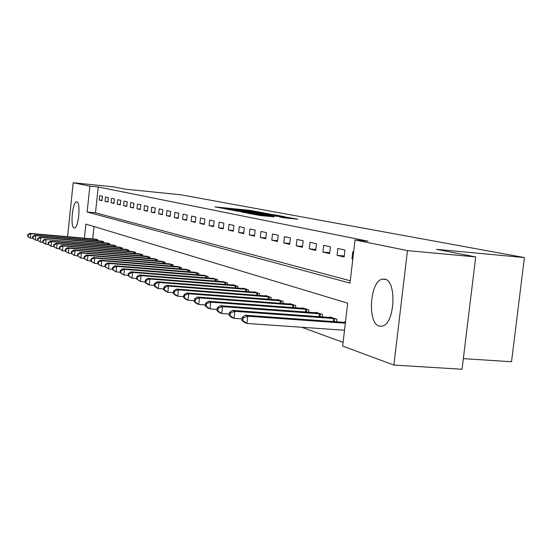 <?xml version="1.0" encoding="UTF-8"?>
<svg xmlns="http://www.w3.org/2000/svg" width="552" height="552" viewBox="0 0 552 552"><rect width="100%" height="100%" fill="white"/><g stroke="black" fill="none" stroke-linecap="round" stroke-linejoin="round"><path stroke-width="0.83" d="M259.785 212.134L250.077 210.36L215.018 206.91L224.395 208.628L248.51 210.664L259.785 212.134M379.272 326.128C367.177 323.355 369.826 281.368 382.205 279.16L384.813 279.126C396.867 280.726 394.997 322.948 382.688 326.039L379.272 326.128M74.12 227.955C70.063 227.293 72.484 201.487 76.583 201.804L76.852 201.825C80.958 202.129 78.584 228.273 74.479 227.997L74.12 227.955M283.707 217.771L297.894 219.206L285.032 216.929L248.124 213.334L260.454 215.563L273.978 216.812L253.168 213.99L280.147 216.556L287.951 217.64L279.374 216.915L283.707 217.771M67.565 236.684L73.195 182.746L113.056 186.804L125.228 189.157L181.118 194.822L524.4 257.57L436.535 249.345L475.707 256.921L407.466 250.608L393.887 365.079L342.675 346.09L347.67 303.179L85.864 224.084L84.387 238.167M73.195 182.746L89.859 186.127L87.133 212.016L350.009 283.1L355.033 239.961L407.466 250.608M355.033 239.961L368.046 241.189L98.208 186.976L89.859 186.127M271.101 214.314L260.447 212.306L224.837 208.815L236.235 210.871L271.101 214.314M275.193 214.907L284.846 216.75L248.076 213.169L241.327 212.016L258.288 213.624L255.583 213.072L236.035 210.995L275.193 214.907M98.208 186.976L95.489 212.81L350.278 280.775M99.181 200.003L101.968 200.652L102.43 196.291L99.643 195.67L99.181 200.003L102.01 200.279M105.025 201.363L107.895 202.032L108.364 197.602L105.494 196.967L105.025 201.363L107.937 201.646M111.042 202.763L113.995 203.446L114.471 198.962L111.518 198.306L111.042 202.763L114.036 203.053M117.238 204.205L120.274 204.909L120.764 200.355L117.721 199.679L117.238 204.205L120.322 204.502M123.62 205.689L126.753 206.413L127.243 201.79L124.11 201.094L123.62 205.689L126.794 205.999M130.196 207.221L133.425 207.966L133.929 203.274L130.693 202.556L130.196 207.221L133.474 207.538M136.979 208.794L140.311 209.567L140.822 204.799L137.482 204.061L136.979 208.794L140.36 209.125M143.975 210.422L147.412 211.223L147.936 206.379L144.493 205.613L143.975 210.422L147.46 210.76M151.2 212.106L154.746 212.927L155.278 208.007L151.724 207.214L151.2 212.106L154.801 212.451M158.659 213.838L162.322 214.693L162.861 209.684L159.19 208.87L158.659 213.838L162.378 214.197M166.359 215.632L170.154 216.515L170.706 211.423L166.911 210.581L166.359 215.632L170.209 215.998M174.328 217.481L178.248 218.399L178.813 213.224L174.887 212.354L174.328 217.481L178.303 217.861M182.567 219.399L186.624 220.345L187.197 215.08L183.14 214.183L182.567 219.399L186.686 219.793M191.095 221.387L195.298 222.359L195.884 217.005L191.675 216.073L191.095 221.387L195.36 221.787M199.927 223.436L204.281 224.45L204.875 218.999L200.521 218.033L199.927 223.436L204.343 223.857M209.077 225.568L213.589 226.617L214.204 221.069L209.684 220.069L209.077 225.568L213.658 226.003M218.564 227.776L223.249 228.866L223.877 223.208L219.185 222.173L218.564 227.776L223.318 228.224M228.411 230.067L233.275 231.198L233.91 225.437L229.045 224.36L228.411 230.067L233.344 230.529M238.636 232.447L243.687 233.62L244.343 227.748L239.285 226.63L238.636 232.447L243.763 232.923M249.262 234.917L254.506 236.139L255.176 230.149L249.925 228.983L249.262 234.917L254.589 235.407M260.302 237.484L265.767 238.754L266.45 232.647L260.986 231.44L260.302 237.484L265.85 237.995M271.798 240.161L277.483 241.479L278.194 235.249L272.495 233.993L271.798 240.161L277.573 240.693M283.776 242.942L289.697 244.322L290.421 237.96L284.487 236.649L283.776 242.942L289.793 243.494M296.251 245.847L302.434 247.289L303.172 240.789L296.983 239.416L296.251 245.847L302.53 246.42M309.272 248.876L315.723 250.38L316.489 243.742L310.024 242.307L309.272 248.876L315.827 249.469M322.872 252.043L329.613 253.609L330.393 246.827L323.644 245.329L322.872 252.043L329.723 252.657M337.079 255.348L344.131 256.984L344.938 250.049L337.872 248.483L337.079 255.348L344.248 255.99M353.632 251.974L352.769 251.781L351.948 258.805L352.811 259.005M301.737 327.274L343.109 342.357M94.04 226.548L92.736 238.899M95.82 239.161L97.828 239.823L97.732 240.755M100.83 241.031L103.686 241.769L103.583 242.728M107.585 243.066L109.71 243.777L109.606 244.764M112.891 245.053L115.92 245.833L115.81 246.861M119.197 247.151L122.316 247.958L122.206 249.014M125.697 249.318L128.913 250.153L128.795 251.243M132.397 251.553L135.709 252.409L135.592 253.54M139.311 253.858L142.726 254.741L142.602 255.907M146.439 256.231L149.971 257.149L149.847 258.357M153.808 258.688L157.458 259.633L157.32 260.882M161.419 261.227L165.193 262.207L165.048 263.497M169.285 263.849L173.183 264.863L173.038 266.202M177.42 266.568L181.456 267.61L181.304 269.003M185.838 269.376L190.019 270.452L189.86 271.901M194.559 272.281L198.892 273.406L198.727 274.903M203.598 275.296L208.083 276.455L207.911 278.015M212.962 278.422L217.619 279.623L217.44 281.244M222.684 281.665L227.514 282.914L227.327 284.604M232.772 285.032L232.813 284.673L237.795 286.329L237.601 288.089M243.253 288.53L243.301 288.158L248.476 289.876L248.269 291.711M254.155 292.174L254.203 291.78L259.592 293.567L259.371 295.486M265.498 295.955L265.546 295.548L271.156 297.411L270.928 299.412M277.311 299.902L277.359 299.474L283.204 301.413L282.969 303.51M289.621 304.014L289.676 303.565L295.768 305.587L295.52 307.781M302.468 308.299L302.517 307.83L308.885 309.948L308.623 312.246M315.875 312.784L315.93 312.287L322.582 314.495L322.306 316.91M329.889 317.462L329.951 316.945L336.906 319.256L336.616 321.788M344.551 322.361L344.614 321.816L345.469 322.099M463.342 358.641L511.531 361.732L524.4 257.57M475.707 256.921L462.052 369.253L393.887 365.079M95.489 212.81L87.133 212.016M351.948 258.805L352.825 258.881M261.289 212.534L228.355 209.249L261.289 212.534M271.791 214.983L258.198 213.293L271.791 214.983L271.736 215.494M95.034 239.106L29.884 233.358L30.857 233.731L30.401 238.14L32.568 238.326M27.986 236.504L30.401 238.14L27.6 236.353L27.986 236.504L28.166 234.745L27.779 234.593L27.6 236.353M28.166 234.745L30.857 233.731L97.076 239.575M27.779 234.593L29.884 233.358M101.616 241.086L34.804 235.235L35.811 235.614L35.349 240.085L37.584 240.279M32.899 238.429L35.349 240.085L32.499 238.271L32.899 238.429L33.079 236.642L32.685 236.484L32.499 238.271M33.079 236.642L35.811 235.614L102.913 241.514M32.685 236.484L34.804 235.235M106.777 243.011L39.882 237.16L40.91 237.553L40.441 242.093L43.159 242.452L43.353 240.61L42.932 240.444L42.739 242.287L44.629 243.742L48.1 244.37M37.95 240.41L40.441 242.093L37.543 240.251L37.95 240.41L38.143 238.595L37.729 238.436L37.543 240.251M38.143 238.595L40.91 237.553L108.916 243.508M37.729 238.436L39.882 237.16M113.726 245.109L46.168 239.554L115.099 245.564M43.353 240.61L46.168 239.554L45.692 244.163L43.159 242.452M42.932 240.444L45.105 239.147M120.06 247.213L50.494 241.196L51.591 241.617L51.101 246.295L53.627 246.509M48.535 244.557L51.101 246.295L48.1 244.384L48.535 244.557L48.728 242.687L48.293 242.521L48.1 244.384M48.728 242.687L51.591 241.617L121.474 247.682M48.293 242.521L50.494 241.196M126.58 249.38L56.049 243.308L57.18 243.742L56.684 248.49L59.333 248.717M54.075 246.73L56.684 248.49L53.62 246.551L54.075 246.73L54.269 244.826L53.82 244.653L53.62 246.551M54.269 244.826L57.18 243.742L128.043 249.863M53.82 244.653L56.049 243.308M133.308 251.615L61.776 245.488L62.949 245.937L62.445 250.76L65.219 250.994M59.788 248.966L62.445 250.76L59.326 248.786L59.788 248.966L59.989 247.041L59.526 246.861L59.326 248.786M59.989 247.041L62.949 245.937L134.812 252.112M59.526 246.861L61.776 245.488M140.249 253.92L67.696 247.738L68.896 248.2L68.386 253.106L71.298 253.347M65.688 251.277L68.386 253.106L65.212 251.091L65.688 251.277L65.895 249.318L65.412 249.131L65.212 251.091M65.895 249.318L68.896 248.2L141.802 254.437M65.412 249.131L67.696 247.738M147.412 256.3L73.802 250.063L75.051 250.539L74.527 255.521L77.584 255.776M71.781 253.672L74.527 255.521L71.284 253.471L71.781 253.672L71.988 251.677L71.498 251.484L71.284 253.471M71.988 251.677L75.051 250.539L149.019 256.832M71.498 251.484L73.802 250.063M154.808 258.757L80.116 252.464L81.406 252.954L80.875 258.025L84.083 258.288M78.08 256.135L80.875 258.025L77.57 255.935L78.08 256.135L78.294 254.113L77.777 253.913L77.57 255.935M78.294 254.113L81.406 252.954L156.471 259.309M77.777 253.913L80.116 252.464M162.454 261.296L86.643 254.948L87.975 255.452L87.43 260.606L90.804 260.882M84.587 258.688L87.43 260.606L84.063 258.481L84.587 258.688L84.808 256.625L84.277 256.425L84.063 258.481M84.808 256.625L87.975 255.452L164.172 261.869M84.277 256.425L86.643 254.948M170.354 263.925L93.398 257.515L94.771 258.039L94.219 263.283L97.759 263.573M91.328 261.331L94.219 263.283L90.776 261.117L91.328 261.331L91.549 259.233L90.997 259.019L90.776 261.117M91.549 259.233L94.771 258.039L172.127 264.512M90.997 259.019L93.398 257.515M178.531 266.637L100.388 260.171L101.809 260.716L101.251 266.05L104.97 266.354M98.297 264.063L101.251 266.05L97.732 263.842L98.297 264.063L98.525 261.931L97.959 261.71L97.732 263.842M98.525 261.931L101.809 260.716L180.366 267.244M97.959 261.71L100.388 260.171M186.99 269.452L107.626 262.924L109.103 263.49L108.523 268.914L112.442 269.231M105.522 266.892L108.523 268.914L104.935 266.664L105.522 266.892L105.756 264.725L105.163 264.498L104.935 266.664M105.756 264.725L109.103 263.49L188.887 270.08M105.163 264.498L107.626 262.924M195.753 272.357L115.126 265.781L116.658 266.361L116.072 271.888L120.184 272.219M113.008 269.825L116.072 271.888L112.401 269.59L113.008 269.825L113.243 267.616L112.636 267.382L112.401 269.59M113.243 267.616L116.658 266.361L197.719 273.012M112.636 267.382L115.126 265.781M204.833 275.379L122.903 268.734L124.497 269.341L123.896 274.972L128.223 275.317M120.778 272.867L123.896 274.972L120.143 272.619L120.778 272.867L121.012 270.618L120.384 270.377L120.143 272.619M121.012 270.618L124.497 269.341L206.869 276.055M120.384 270.377L122.903 268.734M214.245 278.505L130.976 271.805L132.632 272.433L132.011 278.167L136.579 278.532M128.83 276.028L132.011 278.167L128.174 275.772L128.83 276.028L129.078 273.737L128.423 273.481L128.174 275.772M129.078 273.737L132.632 272.433L216.356 279.208M128.423 273.481L130.976 271.805M224.015 281.748L139.359 274.993L141.077 275.648L140.45 281.492L145.252 281.872M137.2 279.305L140.45 281.492L136.523 279.043L137.2 279.305L137.455 276.973L136.772 276.711L136.523 279.043M137.455 276.973L141.077 275.648L226.21 282.479M136.772 276.711L139.359 274.993M234.151 285.115L148.074 278.311L149.854 278.988L149.212 284.942L154.277 285.343M145.9 282.714L149.212 284.942L147.432 284.245L145.19 282.438L145.9 282.714L146.156 280.333L145.445 280.057L145.19 282.438M146.156 280.333L149.854 278.988L236.435 285.874M145.445 280.057L148.074 278.311M244.695 288.62L157.134 281.755L158.99 282.458L158.327 288.537L163.675 288.951M154.946 286.26L158.327 288.537L156.478 287.806L154.208 285.97L154.946 286.26L155.209 283.832L154.47 283.549L154.208 285.97M155.209 283.832L158.99 282.458L247.061 289.407M154.47 283.549L157.134 281.755M255.652 292.263L166.559 285.343L168.491 286.074L167.822 292.277L173.459 292.705M164.365 289.952L167.822 292.277L165.89 291.518L163.599 289.655L164.365 289.952L164.634 287.475L163.868 287.178L163.599 289.655M164.634 287.475L168.491 286.074L258.115 293.077M163.868 287.178L166.559 285.343M267.058 296.051L176.385 289.075L178.399 289.841L177.709 296.169L183.664 296.624M174.177 293.802L177.709 296.169L175.695 295.382L173.376 293.485L174.177 293.802L174.453 291.27L173.652 290.959L173.376 293.485M174.453 291.27L178.399 289.841L269.624 296.9M173.652 290.959L176.385 289.075M278.933 299.998L186.624 292.967L188.722 293.767L188.018 300.233L194.318 300.702M184.402 297.811L188.018 300.233L185.92 299.405L183.575 297.48L184.402 297.811L184.692 295.223L183.857 294.899L183.575 297.48M184.692 295.223L188.722 293.767L281.61 300.881M183.857 294.899L186.624 292.967M291.318 304.111L197.305 297.031L199.5 297.866L198.775 304.469L205.441 304.959M195.084 301.992L198.775 304.469L196.588 303.607L194.207 301.647L195.084 301.992L195.373 299.35L194.497 299.012L194.207 301.647M195.373 299.35L199.5 297.866L294.106 305.035M194.497 299.012L197.305 297.031M304.235 308.402L208.47 301.275L210.76 302.151L210.015 308.899L217.067 309.41M206.234 306.36L210.015 308.899L207.724 307.995L205.323 306.008L206.234 306.36L206.531 303.662L205.62 303.31L205.323 306.008M206.531 303.662L210.76 302.151L307.147 309.368M205.62 303.31L208.47 301.275M317.724 312.88L220.138 305.711L222.532 306.629L221.766 313.529L229.239 314.067M217.895 310.935L221.766 313.529L219.372 312.584L216.943 310.562L217.895 310.935L218.199 308.175L217.246 307.802L216.943 310.562M218.199 308.175L222.532 306.629L320.767 313.895M217.246 307.802L220.138 305.711M331.821 317.566L232.344 310.355L234.855 311.314L234.062 318.373L241.997 318.939M230.101 315.716L234.062 318.373L231.557 317.386L229.101 315.323L230.101 315.716L230.412 312.894L229.418 312.508L229.101 315.323M230.412 312.894L234.855 311.314L335.009 318.621M229.418 312.508L232.344 310.355M345.428 322.423L245.136 315.22L247.765 316.22L246.951 323.451L344.517 330.255M242.887 320.726L246.951 323.451L244.329 322.416L241.838 320.319L242.887 320.726L243.211 317.835L242.162 317.434L241.838 320.319M243.211 317.835L247.765 316.22L345.338 323.21M242.162 317.434L245.136 315.22M250.028 210.823L250.077 210.36M252.623 211.112L252.671 210.678M263 213.514L263.097 212.637M237.94 211.036L237.995 210.547M258.688 213.086L258.743 212.603M256.949 214.038L257.004 213.527M260.854 214.424L260.917 213.838M263.601 214.693L263.656 214.183M284.515 217.888L284.57 217.391M260.889 215.604L260.951 215.073M266.947 216.198L267.009 215.666M269.769 216.481L269.825 216.018M96.062 240.61L96.179 239.485M96.724 240.672L96.841 239.547M101.879 242.583L102.003 241.417M102.548 242.638L102.672 241.486M107.868 244.612L107.992 243.411M108.544 244.674L108.675 243.48M114.036 246.703L114.167 245.467M114.726 246.765L114.857 245.536M120.384 248.862L120.522 247.586M121.088 248.917L121.219 247.655M126.932 251.084L127.077 249.766M127.643 251.146L127.788 249.835M133.688 253.375L133.832 252.016M134.412 253.437L134.557 252.085M140.656 255.742L140.808 254.334M141.388 255.804L141.54 254.403M147.853 258.191L148.005 256.728M148.591 258.253L148.75 256.804M155.278 260.716L155.443 259.205M156.037 260.779L156.195 259.274M162.957 263.325L163.13 261.758M163.723 263.387L163.889 261.834M170.892 266.023L171.072 264.401M171.672 266.092L171.851 264.477M179.103 268.817L179.29 267.14M179.897 268.886L180.076 267.216M187.604 271.715L187.797 269.969M188.411 271.777L188.598 270.045M196.408 274.717L196.609 272.902M197.223 274.779L197.423 272.978M205.53 277.822L205.737 275.938M206.358 277.891L206.565 276.021M214.99 281.051L215.204 279.091M215.839 281.12L216.053 279.174M224.809 284.404L225.037 282.362M225.671 284.473L225.892 282.445M235 287.882L235.242 285.757M235.876 287.951L236.118 285.839M245.599 291.504L245.847 289.282M246.489 291.573L246.737 289.372M256.618 295.272L256.873 292.953M257.529 295.341L257.784 293.043M268.086 299.198L268.362 296.776M269.01 299.267L269.286 296.866M280.03 303.289L280.319 300.757M280.975 303.358L281.265 300.847M292.484 307.554L292.788 304.904M293.45 307.63L293.754 304.994M305.484 312.011L305.801 309.237M306.47 312.087L306.788 309.327M319.056 316.675L319.394 313.757M320.063 316.744L320.395 313.853M333.249 321.547L333.601 318.483M334.277 321.623L334.629 318.58M382.205 279.16L385.751 279.457M262.683 213.479L262.745 212.893M258.232 214.162L258.288 213.624M275.089 215.825L275.158 215.232M287.882 218.254L287.951 217.64"/></g></svg>
